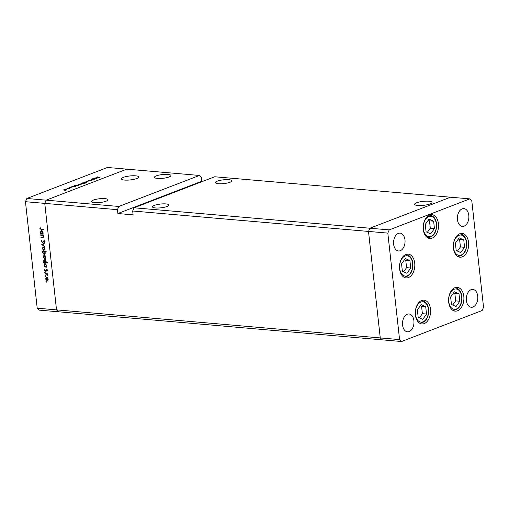 <?xml version="1.0" encoding="UTF-8"?>
<svg xmlns="http://www.w3.org/2000/svg" width="509" height="509" viewBox="0 0 509 509"><rect width="100%" height="100%" fill="white"/><g stroke="black" fill="none" stroke-linecap="round" stroke-linejoin="round"><path stroke-width="0.76" d="M448.684 302.149A11.936 7.622 -85 0 1 457.273 287.35A11.936 7.622 -85 0 1 463.801 296.333A11.936 7.622 -85 0 1 455.211 311.133A11.936 7.622 -85 0 1 448.684 302.149M415.395 314.956A11.936 7.622 -85 0 1 423.984 300.157A11.936 7.622 -85 0 1 430.512 309.141A11.936 7.622 -85 0 1 421.923 323.94A11.936 7.622 -85 0 1 415.395 314.956M399.603 268.924A11.936 7.622 -85 0 1 408.193 254.125A11.936 7.622 -85 0 1 414.72 263.108A11.936 7.622 -85 0 1 406.131 277.901A11.936 7.622 -85 0 1 399.603 268.924M423.31 229.483A11.936 7.622 -85 0 1 431.899 214.683A11.936 7.622 -85 0 1 438.427 223.667A11.936 7.622 -85 0 1 429.838 238.466A11.936 7.622 -85 0 1 423.31 229.483M453.436 248.207A11.936 7.622 -85 0 1 462.026 233.415A11.936 7.622 -85 0 1 468.554 242.392A11.936 7.622 -85 0 1 459.964 257.191A11.936 7.622 -85 0 1 453.436 248.207M413.906 320.715A8.952 5.72 95 0 0 409.007 313.977A8.952 5.72 95 0 0 402.568 325.073A8.952 5.72 95 0 0 407.461 331.811A8.952 5.72 95 0 0 413.906 320.715M457.464 219.684A8.952 5.72 -85 0 1 463.903 208.588A8.952 5.72 -85 0 1 468.802 215.326A8.952 5.72 -85 0 1 462.357 226.422A8.952 5.72 -85 0 1 457.464 219.684M393.642 244.237A8.952 5.72 -85 0 1 400.087 233.141A8.952 5.72 -85 0 1 404.979 239.879A8.952 5.72 -85 0 1 398.541 250.975A8.952 5.72 -85 0 1 393.642 244.237M477.722 296.162A8.952 5.72 95 0 0 472.829 289.424A8.952 5.72 95 0 0 466.39 300.52A8.952 5.72 95 0 0 471.283 307.258A8.952 5.72 95 0 0 477.722 296.162M134.083 207.787L132.684 211L368.503 231.43L369.903 228.217L134.083 207.787L214.696 176.769L450.516 197.206L369.903 228.217L368.503 231.43L380.261 337.925L382.227 339.847L401.537 341.52L482.157 310.509L483.55 307.296L471.792 200.8L469.832 198.879L389.213 229.89L387.82 233.103L399.578 339.598L401.537 341.52M389.213 229.89L369.903 228.217L450.516 197.206L469.832 198.879M387.82 233.103L368.503 231.43L380.261 337.925L56.518 309.873L44.76 203.377L56.518 309.873L37.208 308.2L39.168 310.121L58.484 311.794L56.518 309.873L58.484 311.794L382.227 339.847L380.261 337.925L399.578 339.598M167.041 206.482A8.29 1.896 173.7 0 1 158 208.016A8.29 1.896 173.7 0 1 152.452 206.845A8.29 1.896 173.7 0 1 154.335 205.381A8.29 1.896 173.7 0 1 163.376 203.848A8.29 1.896 173.7 0 1 168.924 205.025A8.29 1.896 173.7 0 1 167.041 206.482M230.023 182.254A8.29 1.896 173.7 0 1 220.976 183.787A8.29 1.896 173.7 0 1 215.434 182.616A8.29 1.896 173.7 0 1 217.318 181.153A8.29 1.896 173.7 0 1 226.359 179.62A8.29 1.896 173.7 0 1 231.907 180.797A8.29 1.896 173.7 0 1 230.023 182.254M169.033 176.973A8.29 1.896 173.7 0 1 159.991 178.506A8.29 1.896 173.7 0 1 154.443 177.329A8.29 1.896 173.7 0 1 156.327 175.872A8.29 1.896 173.7 0 1 165.374 174.339A8.29 1.896 173.7 0 1 170.922 175.51A8.29 1.896 173.7 0 1 169.033 176.973M106.057 201.201A8.29 1.896 173.7 0 1 97.009 202.735A8.29 1.896 173.7 0 1 91.461 201.558A8.29 1.896 173.7 0 1 93.351 200.101A8.29 1.896 173.7 0 1 102.392 198.567A8.29 1.896 173.7 0 1 107.94 199.738A8.29 1.896 173.7 0 1 106.057 201.201M136.756 178.525A8.723 1.998 173.7 0 1 127.231 180.141A8.723 1.998 173.7 0 1 121.39 178.907A8.723 1.998 173.7 0 1 123.375 177.367A8.723 1.998 173.7 0 1 132.9 175.751A8.723 1.998 173.7 0 1 138.741 176.992A8.723 1.998 173.7 0 1 136.756 178.525M416.629 202.779A8.723 1.998 -6.3 0 0 414.644 204.319A8.723 1.998 -6.3 0 0 420.485 205.553A8.723 1.998 -6.3 0 0 430.003 203.937A8.723 1.998 -6.3 0 0 431.988 202.404A8.723 1.998 -6.3 0 0 426.148 201.163A8.723 1.998 -6.3 0 0 416.629 202.779M37.208 308.2L25.45 201.704L44.76 203.377L46.16 200.164L118.839 206.463L199.452 175.452L107.463 167.48L26.843 198.491L46.16 200.164L126.773 169.153L46.16 200.164L44.76 203.377L117.439 209.676L118.839 206.463M202.9 181.312L201.838 181.223L117.865 213.526L133.11 214.849L132.684 211M117.865 213.526L117.439 209.676M201.838 181.223L201.411 177.374L199.452 175.452M42.762 237.398L43.182 236.596L42.374 235.419L40.726 235.215L40.682 234.814L43.284 235.037L43.329 235.438L42.858 235.4L43.513 236.691L43.036 237.754L41 237.69L40.955 237.289L43.71 237.041M42.966 242.507L42.419 242.717L41.312 241.349L41.942 240.051L41.681 241.381L42.381 242.316L44.105 240.528L45.059 241.705L44.588 242.85L44.69 241.629L44.162 240.929L42.699 242.678M42.381 242.316L43.36 241.934M44.607 240.757L43.736 241.183M41.77 244.657L44.2 243.327L44.245 243.766L42.476 244.689L44.538 246.381L41.77 244.657L42.603 244.275L41.763 244.6M43.055 247.323L43.31 246.903L44.27 247.431L44.837 248.716L44.544 249.925L43.672 250.294L42.145 248.481L43.297 246.897L42.851 246.954M44.544 249.925L43.672 250.294L44.506 249.976L44.029 249.83M44.219 255.244L45.193 255.779L45.759 257.064L45.466 258.273L44.595 258.642L43.068 256.829L44.219 255.244L43.774 255.302M45.466 258.273L44.595 258.642L45.422 258.324L44.951 258.178M46.306 266.716L46.828 267.161L44.232 266.939L44.188 266.538L44.633 266.576L43.99 265.189L45.155 263.598L46.682 265.437L46.306 266.716M44.703 263.656L45.155 263.598M46.332 281.681L45.835 281.871L46.09 281.528L46.427 281.929L46.173 282.272L46.09 281.528M46.663 277.354L47.63 277.889L48.202 279.174L47.91 280.383L47.038 280.752L45.511 278.938L46.663 277.354L46.211 277.411M47.91 280.383L47.038 280.752L47.865 280.434L47.388 280.281M45.689 275.865L45.193 276.063L45.447 275.713L45.53 276.457L45.447 275.713M45.008 274.02L44.964 273.619L47.566 273.842L47.229 274.211L47.693 275.394L46.783 274.243L45.008 274.02L46.726 273.772L45.886 274.096M45.288 272.239L44.792 272.43L45.046 272.086L45.129 272.83L45.046 272.086M46.472 269.643L47.248 270.527L46.968 271.335L46.529 270.044L45.403 271.259L44.55 270.234L44.798 269.325L45.346 270.858L46.395 269.636M46.955 269.885L46.306 270.139M45.346 270.858L46.096 270.572M45.81 262.453L47.362 262.593L47.407 262.994L43.761 262.676L43.717 262.275L44.162 262.313L43.52 260.932L44.684 259.336L46.211 261.174L45.81 262.453M44.232 259.393L44.684 259.336L44.442 259.768M42.991 251.433L42.47 250.988L46.115 251.306L46.16 251.707L44.639 251.58L45.307 252.96L44.143 254.557L42.616 252.712L42.991 251.433L43.831 251.109L42.514 251.395M44.588 254.5L44.964 254.246M42.654 233.669L43.182 234.115L40.58 233.892L40.535 233.485L40.987 233.529L40.345 232.142L41.509 230.552L43.036 232.39L42.654 233.669M41.051 230.609L41.509 230.552L41.267 230.978M40.256 228.516L41.242 229.215L43.609 229.419L43.653 229.82L41.254 229.616L39.893 228.458L40.179 227.415L40.256 228.516M92.422 178.774L95.291 178.901L92.129 179.512L91.066 179.295L93.98 179.27L94.019 178.933L92.422 178.774M94.572 179.136L94.254 179.321M93.993 179.403L94.019 178.933M88.432 180.72L88.312 180.313L89.985 180.04L88.706 180.619L91.925 180.294L92.034 180.644L88.432 180.72L88.312 180.313L88.356 180.714M88.674 180.345L88.719 180.727M91.97 180.67L91.925 180.294L92.034 180.644M91.715 180.74L91.677 180.396M86.244 181.153L89.864 180.988L86.969 181.204L87.866 181.751L86.244 181.153M86.142 181.802L86.772 181.993L86.384 182.343L85.137 182.623L83.921 182.655L83.692 182.114L86.161 181.942M86.784 182.088L86.384 182.343M83.921 182.655L83.718 182.317M80.683 183.902L81.306 184.093L80.918 184.449L79.678 184.722L78.456 184.754L78.227 184.213L80.696 184.048M81.319 184.194L80.906 184.188M78.456 184.754L78.252 184.417M74.047 186.841L71.661 186.758L75.23 186.008L75.44 186.555L74.059 186.968M72.393 186.822L72.781 186.517M75.249 186.154L75.44 186.555M66.246 189.456L66.876 189.647L66.488 189.997L65.241 190.277L64.026 190.309L63.797 189.768L66.265 189.596M66.889 189.742L66.469 189.742M64.026 190.309L63.822 189.972M67.029 188.546L69.892 188.667L68.83 189.055L67.029 188.546M68.893 189.043L68.747 188.718M72.004 187.872L69.459 187.586L72.106 187.84M76.808 185.766L74.448 185.69L78.017 184.932L78.227 185.48L76.827 185.893M75.179 185.753L75.567 185.441M78.036 185.079L78.227 185.48M82.318 182.89L85.747 183.062L81.135 183.73L80.925 183.176L82.324 182.973M83.979 183.189L83.603 183.412M81.135 183.73L80.944 183.38M95.673 178.525L93.293 178.443L96.856 177.686L97.066 178.233L95.686 178.646M94.019 178.506L94.407 178.195M96.875 177.832L97.066 178.233M97.098 177.107L99.974 177.546L97.308 177.437L96.748 177.068L97.868 176.833L97.098 177.107L97.626 177.469M25.45 201.704L26.843 198.491M64.115 189.793L64.287 190.207L66.17 189.972L65.979 189.558L64.115 189.793L64.299 190.321M66.183 190.099L65.979 189.558M73.067 186.351L73.22 186.771L75.116 186.529L74.963 186.103L73.067 186.351L73.232 186.898M75.135 186.657L74.963 186.103M75.854 185.276L76.006 185.702L77.909 185.454L77.75 185.034L75.854 185.276L76.026 185.823M77.922 185.581L77.75 185.034M78.551 184.239L78.717 184.652L80.6 184.417L80.416 184.003L78.551 184.239L78.73 184.773M80.613 184.544L80.416 184.003M83.139 182.96L81.243 183.202L81.395 183.628L83.291 183.386L83.139 182.96L83.304 183.514M81.408 183.743L81.243 183.202M84.01 182.139L84.182 182.553L86.066 182.317L85.875 181.904L84.01 182.139L84.195 182.667M86.078 182.445L85.875 181.904M94.699 178.029L94.852 178.449L96.748 178.207L96.589 177.787L94.699 178.029L94.865 178.576M96.761 178.335L96.589 177.787M46.421 277.78L46.675 277.36M47.242 277.551L45.829 278.964L46.987 280.351L48.17 279.982M46.987 280.351L47.878 279.142L46.364 277.799L47.203 277.481M47.591 274.071L47.229 274.211M47.738 275.013L47.394 275.146M47.579 273.937L46.783 274.243M47.623 273.918L46.726 273.772M47.229 270.852L46.713 271.043M46.421 270.444L46.637 269.967L45.797 270.292M46.637 269.967L46.93 269.433M46.783 266.761L44.232 266.939M44.964 266.449L44.633 266.576M44.913 264.031L45.167 263.598M45.727 263.796L44.315 265.234L45.479 266.646L46.675 266.277M45.479 266.646L46.364 265.412L44.881 264.044L45.721 263.719M47.362 262.593L43.761 262.676M44.493 262.186L44.162 262.313M45.256 259.533L43.844 260.971L45.008 262.389L46.204 262.02M45.008 262.389L45.893 261.155L44.41 259.781L45.25 259.456M43.978 255.671L44.232 255.251M44.798 255.442L43.386 256.854L44.55 258.241L45.734 257.872M44.55 258.241L45.441 257.032L43.927 255.696L44.767 255.372M46.115 251.312L44.639 251.58M44.97 254.233L44.493 254.08M43.551 251.516L43.831 251.109M45.161 251.376L43.462 251.548L42.934 252.738L44.098 254.156L45.263 253.787M44.658 251.185L43.819 251.503L45.282 252.808M44.098 254.156L44.983 252.922M43.876 247.094L42.463 248.507L43.628 249.894L44.811 249.525M43.628 249.894L44.518 248.685L43.004 247.349L43.844 247.024M42.603 244.275L44.207 243.436M41.674 241.215L41.312 241.349M43.22 241.991L43.551 241.858M44.029 241.101L44.429 240.407M45.027 242.195L44.328 242.462M45.021 241.501L44.69 241.629M43.303 235.228L42.858 235.4M43.354 237.493L41 237.69M43.5 237.111L42.947 237.328M43.29 235.133L42.374 235.419M43.214 235.094L40.726 235.215M43.138 233.714L40.58 233.892M41.312 233.402L40.987 233.529M42.075 230.749L40.663 232.187L41.833 233.599L43.03 233.23M41.833 233.599L42.718 232.365L41.229 230.991L42.069 230.672M43.609 229.425L41.903 229.273M40.262 228.318L39.893 228.458M422.75 319.34L426.523 314.04L425.709 306.66L421.121 304.579L417.348 309.879L418.163 317.26L422.75 319.34M419.422 317.826L422.381 313.678L421.567 306.303L420.3 305.731M421.567 306.303L425.709 306.66M422.381 313.678L426.523 314.04M456.039 306.533L459.812 301.233L458.997 293.858L454.41 291.778L450.637 297.071L451.451 304.452L456.039 306.533M452.711 305.025L455.67 300.876L454.855 293.496L453.589 292.923M454.855 293.496L458.997 293.858M455.67 300.876L459.812 301.233M460.798 252.591L464.571 247.298L463.756 239.917L459.169 237.837L455.39 243.137L456.204 250.511L460.798 252.591M457.464 251.083L460.422 246.935L459.608 239.554L458.348 238.988M459.608 239.554L463.756 239.917M460.422 246.935L464.571 247.298M430.665 233.866L434.438 228.566L433.623 221.186L429.036 219.112L425.263 224.405L426.078 231.786L430.665 233.866M427.337 232.358L430.296 228.21L429.481 220.83L428.215 220.257M429.481 220.83L433.623 221.186M430.296 228.21L434.438 228.566M406.958 273.301L410.731 268.008L409.917 260.627L405.329 258.547L401.556 263.847L402.371 271.221L406.958 273.301M403.631 271.793L406.583 267.645L405.768 260.271L404.509 259.698M405.768 260.271L409.917 260.627M406.583 267.645L410.731 268.008M43.717 241.221L43.189 241.425M43.17 237.48L42.33 237.805M42.508 234.973L41.668 235.298M42.094 229.292L41.254 229.616M415.471 314.447A10.212 6.522 95 0 0 423.03 321.841A10.212 6.522 95 0 0 428.4 309.472A10.212 6.522 95 0 0 420.848 302.079A10.212 6.522 95 0 0 415.471 314.447M419.486 323.062L420.148 323.12A11.274 7.202 -85 0 1 419.365 322.98M421.299 300.66A11.274 7.202 -85 0 1 422.095 300.66L421.427 300.603M448.76 301.64A10.212 6.522 95 0 0 456.319 309.033A10.212 6.522 95 0 0 461.688 296.664A10.212 6.522 95 0 0 454.136 289.271A10.212 6.522 95 0 0 448.76 301.64M452.775 310.255L453.436 310.312A11.274 7.202 -85 0 1 452.654 310.178M454.588 287.852A11.274 7.202 -85 0 1 455.383 287.852L454.722 287.795M453.513 247.705A10.212 6.522 95 0 0 461.071 255.092A10.212 6.522 95 0 0 466.448 242.729A10.212 6.522 95 0 0 458.889 235.336A10.212 6.522 95 0 0 453.513 247.705M457.527 256.313L458.195 256.371A11.274 7.202 -85 0 1 457.413 256.237M459.347 233.911A11.274 7.202 -85 0 1 460.142 233.917L459.474 233.854M423.386 228.974A10.212 6.522 95 0 0 430.945 236.367A10.212 6.522 95 0 0 436.315 223.998A10.212 6.522 95 0 0 428.763 216.605A10.212 6.522 95 0 0 423.386 228.974M427.401 237.588L428.063 237.646A11.274 7.202 -85 0 1 427.28 237.512M429.214 215.186A11.274 7.202 -85 0 1 430.01 215.186L429.341 215.129M399.68 268.415A10.212 6.522 95 0 0 407.232 275.808A10.212 6.522 95 0 0 412.608 263.439A10.212 6.522 95 0 0 405.056 256.046A10.212 6.522 95 0 0 399.68 268.415M403.688 277.03L404.356 277.087A11.274 7.202 -85 0 1 403.573 276.947M405.508 254.627A11.274 7.202 -85 0 1 406.303 254.627L405.635 254.57M46.421 270.063L47.254 269.738M45.479 270.839L46.319 270.514M42.546 242.29L43.386 241.966M43.99 240.954L44.83 240.63M420.148 323.12C426.008 322.235 428.839 317.629 428.642 309.287C427.948 304.236 425.766 301.36 422.095 300.66M453.436 310.312C459.296 309.434 462.127 304.821 461.93 296.48C461.237 291.428 459.054 288.558 455.383 287.852M458.195 256.371C464.049 255.493 466.88 250.88 466.689 242.538C465.996 237.493 463.814 234.617 460.142 233.917M428.063 237.646C433.923 236.761 436.754 232.155 436.557 223.814C435.863 218.762 433.681 215.886 430.01 215.186M404.356 277.087C410.209 276.202 413.041 271.59 412.85 263.248C412.156 258.203 409.974 255.327 406.303 254.627"/></g></svg>
